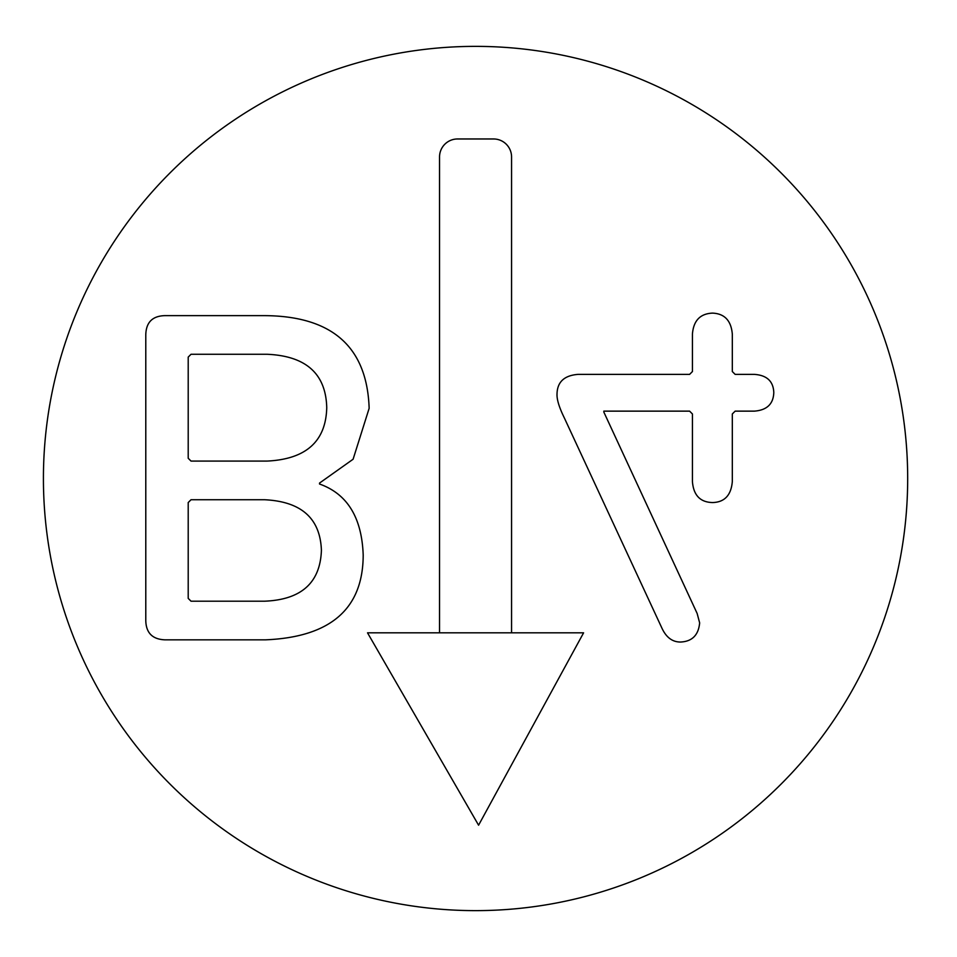 <?xml version="1.0" encoding="UTF-8"?>
<svg xmlns="http://www.w3.org/2000/svg" width="957" height="957" viewBox="0 0 957 957"><rect width="100%" height="100%" fill="white"/><g stroke="black" fill="none" stroke-linecap="round" stroke-linejoin="round"><path stroke-width="1.44" d="M367.524 632.828L478.584 825.197L583.591 632.828L367.524 632.828M907.679 478.5A432.121 432.121 0 0 1 259.491 852.735A432.121 432.121 0 0 1 259.491 104.265A432.121 432.121 0 0 1 907.679 478.5M439.538 632.828L439.538 156.972A18.004 18.004 0 0 1 457.554 138.968L493.561 138.968A18.004 18.004 0 0 1 511.564 156.972L511.564 632.828M191.029 499.733L264.539 499.733C301.299 501.504 320.248 518.371 321.408 550.311C320.248 582.765 301.299 599.74 264.539 601.199L191.029 601.199L188.206 598.376L188.206 502.557L191.029 499.733M188.206 357.105L191.029 354.269L267.051 354.269C306.013 355.944 325.906 373.756 326.744 407.682C325.906 441.404 306.013 459.204 267.051 461.083L191.029 461.083L188.206 458.259L188.206 357.105M264.228 315.631L164.951 315.631C152.486 315.942 146.098 322.33 145.787 334.794L145.787 620.674C146.098 632.936 152.486 639.324 164.951 639.838L265.484 639.838C330.512 637.123 363.086 608.843 363.193 555.024C361.83 517.534 347.271 493.86 319.518 484.015L319.518 483.082L353.097 459.24L369.151 408.304C367.057 346.841 332.091 315.942 264.228 315.631M692.425 371.555L689.602 374.378L578.076 374.378C564.355 375.431 557.333 381.915 557.022 393.853C556.711 399.296 559.115 407.263 564.247 417.731L661.957 628.223C666.251 637.434 672.424 642.039 680.487 642.039C692.114 641.513 698.502 635.125 699.651 622.875L697.139 613.449L603.831 412.072L603.831 411.139L689.602 411.139L692.425 413.962L692.425 481.503C693.478 495.224 700.177 502.246 712.534 502.557C724.581 502.246 731.172 495.224 732.32 481.503L732.32 413.962L735.155 411.139L754.319 411.139C766.88 410.194 773.376 404.01 773.794 392.597C773.376 381.293 766.88 375.216 754.319 374.378L735.155 374.378L732.32 371.555L732.32 334.16C731.172 320.655 724.581 313.645 712.534 313.118C700.177 313.645 693.478 320.655 692.425 334.16L692.425 371.555"/></g></svg>
